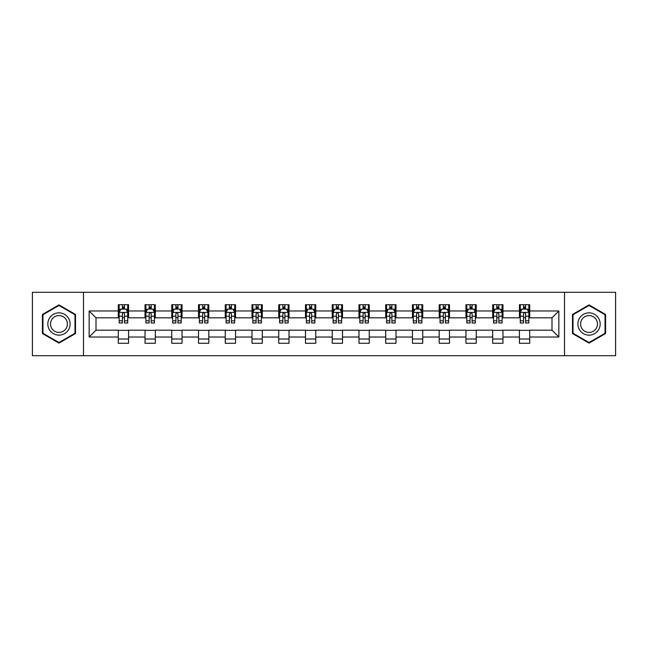 <?xml version="1.0" encoding="UTF-8"?>
<svg xmlns="http://www.w3.org/2000/svg" width="648" height="648" viewBox="0 0 648 648"><rect width="100%" height="100%" fill="white"/><g stroke="black" fill="none" stroke-linecap="round" stroke-linejoin="round"><path stroke-width="0.97" d="M564.513 355.712L615.6 355.712L615.6 292.289L564.513 292.289L564.513 355.712L83.487 355.712L83.487 292.289L32.4 292.289L32.4 355.712L83.487 355.712M564.513 292.289L83.487 292.289M529.716 310.975L529.716 304.714L519.429 304.714L519.429 310.975L502.97 310.975L502.97 304.714L492.683 304.714L492.683 310.975L476.231 310.975L476.231 304.714L465.944 304.714L465.944 310.975L449.485 310.975L449.485 304.714L439.198 304.714L439.198 310.975L422.739 310.975L422.739 304.714L412.46 304.714L412.46 310.975L396.001 310.975L396.001 304.714L385.714 304.714L385.714 310.975L369.255 310.975L369.255 304.714L358.968 304.714L358.968 310.975L342.517 310.975L342.517 304.714L332.23 304.714L332.23 310.975L315.77 310.975L315.77 304.714L305.483 304.714L305.483 310.975L289.032 310.975L289.032 304.714L278.745 304.714L278.745 310.975L262.286 310.975L262.286 304.714L251.999 304.714L251.999 310.975L235.54 310.975L235.54 304.714L225.261 304.714L225.261 310.975L208.802 310.975L208.802 304.714L198.515 304.714L198.515 310.975L182.056 310.975L182.056 304.714L171.769 304.714L171.769 310.975L155.318 310.975L155.318 304.714L145.031 304.714L145.031 310.975L128.571 310.975L128.571 304.714L118.284 304.714L118.284 310.975L89.141 310.975L89.141 337.025L96.001 330.172L118.284 330.172L118.284 343.286L128.571 343.286L128.571 330.172L145.031 330.172L145.031 343.286L155.318 343.286L155.318 330.172L171.769 330.172L171.769 343.286L182.056 343.286L182.056 330.172L198.515 330.172L198.515 343.286L208.802 343.286L208.802 330.172L225.261 330.172L225.261 343.286L235.54 343.286L235.54 330.172L251.999 330.172L251.999 343.286L262.286 343.286L262.286 330.172L278.745 330.172L278.745 343.286L289.032 343.286L289.032 330.172L305.483 330.172L305.483 343.286L315.77 343.286L315.77 330.172L332.23 330.172L332.23 343.286L342.517 343.286L342.517 330.172L358.968 330.172L358.968 343.286L369.255 343.286L369.255 330.172L385.714 330.172L385.714 343.286L396.001 343.286L396.001 330.172L412.46 330.172L412.46 343.286L422.739 343.286L422.739 330.172L439.198 330.172L439.198 343.286L449.485 343.286L449.485 330.172L465.944 330.172L465.944 343.286L476.231 343.286L476.231 330.172L492.683 330.172L492.683 343.286L502.97 343.286L502.97 330.172L519.429 330.172L519.429 343.286L529.716 343.286L529.716 330.172L551.999 330.172L551.999 317.828L529.716 317.828L529.716 310.975L558.86 310.975L558.86 337.025L529.716 337.025M519.429 337.025L502.97 337.025M492.683 337.025L476.231 337.025M465.944 337.025L449.485 337.025M439.198 337.025L422.739 337.025M412.46 337.025L396.001 337.025M385.714 337.025L369.255 337.025M358.968 337.025L342.517 337.025M332.23 337.025L315.77 337.025M305.483 337.025L289.032 337.025M278.745 337.025L262.286 337.025M251.999 337.025L235.54 337.025M225.261 337.025L208.802 337.025M198.515 337.025L182.056 337.025M171.769 337.025L155.318 337.025M145.031 337.025L128.571 337.025M118.284 337.025L89.141 337.025M519.429 310.975L519.429 317.828L502.97 317.828L502.97 310.975M492.683 310.975L492.683 317.828L476.231 317.828L476.231 310.975M465.944 310.975L465.944 317.828L449.485 317.828L449.485 310.975M439.198 310.975L439.198 317.828L422.739 317.828L422.739 310.975M412.46 310.975L412.46 317.828L396.001 317.828L396.001 310.975M385.714 310.975L385.714 317.828L369.255 317.828L369.255 310.975M358.968 310.975L358.968 317.828L342.517 317.828L342.517 310.975M332.23 310.975L332.23 317.828L315.77 317.828L315.77 310.975M305.483 310.975L305.483 317.828L289.032 317.828L289.032 310.975M278.745 310.975L278.745 317.828L262.286 317.828L262.286 310.975M251.999 310.975L251.999 317.828L235.54 317.828L235.54 310.975M225.261 310.975L225.261 317.828L208.802 317.828L208.802 310.975M198.515 310.975L198.515 317.828L182.056 317.828L182.056 310.975M171.769 310.975L171.769 317.828L155.318 317.828L155.318 310.975M145.031 310.975L145.031 317.828L128.571 317.828L128.571 310.975M118.284 310.975L118.284 317.828L96.001 317.828L89.141 310.975M96.001 317.828L96.001 330.172M558.86 337.025L551.999 330.172M551.999 317.828L558.86 310.975M118.284 308.999L119.143 308.999M122.399 308.999L124.457 308.999M127.713 308.999L128.571 308.999M118.284 317.658L119.143 317.658M122.399 317.658L124.457 317.658M127.713 317.658L128.571 317.658M118.284 330.342L128.571 330.342M118.284 339.001L128.571 339.001M145.031 330.342L155.318 330.342M145.031 339.001L155.318 339.001M145.031 308.999L145.889 308.999M149.145 308.999L151.203 308.999M154.459 308.999L155.318 308.999M145.031 317.658L145.889 317.658M149.145 317.658L151.203 317.658M154.459 317.658L155.318 317.658M171.769 330.342L182.056 330.342M171.769 339.001L182.056 339.001M171.769 308.999L172.627 308.999M175.883 308.999L177.941 308.999M181.197 308.999L182.056 308.999M171.769 317.658L172.627 317.658M175.883 317.658L177.941 317.658M181.197 317.658L182.056 317.658M198.515 330.342L208.802 330.342M198.515 339.001L208.802 339.001M198.515 308.999L199.373 308.999M202.63 308.999L204.687 308.999M207.943 308.999L208.802 308.999M198.515 317.658L199.373 317.658M202.63 317.658L204.687 317.658M207.943 317.658L208.802 317.658M225.261 330.342L235.54 330.342M225.261 339.001L235.54 339.001M225.261 308.999L226.112 308.999M229.368 308.999L231.425 308.999M234.689 308.999L235.54 308.999M225.261 317.658L226.112 317.658M229.368 317.658L231.425 317.658M234.689 317.658L235.54 317.658M251.999 330.342L262.286 330.342M251.999 339.001L262.286 339.001M251.999 308.999L252.858 308.999M256.114 308.999L258.171 308.999M261.428 308.999L262.286 308.999M251.999 317.658L252.858 317.658M256.114 317.658L258.171 317.658M261.428 317.658L262.286 317.658M278.745 330.342L289.032 330.342M278.745 339.001L289.032 339.001M278.745 308.999L279.604 308.999M282.86 308.999L284.918 308.999M288.174 308.999L289.032 308.999M278.745 317.658L279.604 317.658M282.86 317.658L284.918 317.658M288.174 317.658L289.032 317.658M305.483 330.342L315.77 330.342M305.483 339.001L315.77 339.001M305.483 308.999L306.342 308.999M309.598 308.999L311.656 308.999M314.912 308.999L315.77 308.999M305.483 317.658L306.342 317.658M309.598 317.658L311.656 317.658M314.912 317.658L315.77 317.658M332.23 330.342L342.517 330.342M332.23 339.001L342.517 339.001M332.23 308.999L333.088 308.999M336.344 308.999L338.402 308.999M341.658 308.999L342.517 308.999M332.23 317.658L333.088 317.658M336.344 317.658L338.402 317.658M341.658 317.658L342.517 317.658M358.968 330.342L369.255 330.342M358.968 339.001L369.255 339.001M358.968 308.999L359.826 308.999M363.083 308.999L365.14 308.999M368.396 308.999L369.255 308.999M358.968 317.658L359.826 317.658M363.083 317.658L365.14 317.658M368.396 317.658L369.255 317.658M385.714 330.342L396.001 330.342M385.714 339.001L396.001 339.001M385.714 308.999L386.573 308.999M389.829 308.999L391.886 308.999M395.142 308.999L396.001 308.999M385.714 317.658L386.573 317.658M389.829 317.658L391.886 317.658M395.142 317.658L396.001 317.658M412.46 330.342L422.739 330.342M412.46 339.001L422.739 339.001M412.46 308.999L413.311 308.999M416.575 308.999L418.632 308.999M421.889 308.999L422.739 308.999M412.46 317.658L413.311 317.658M416.575 317.658L418.632 317.658M421.889 317.658L422.739 317.658M439.198 330.342L449.485 330.342M439.198 339.001L449.485 339.001M439.198 308.999L440.057 308.999M443.313 308.999L445.37 308.999M448.627 308.999L449.485 308.999M439.198 317.658L440.057 317.658M443.313 317.658L445.37 317.658M448.627 317.658L449.485 317.658M465.944 330.342L476.231 330.342M465.944 339.001L476.231 339.001M465.944 308.999L466.803 308.999M470.059 308.999L472.117 308.999M475.373 308.999L476.231 308.999M465.944 317.658L466.803 317.658M470.059 317.658L472.117 317.658M475.373 317.658L476.231 317.658M492.683 330.342L502.97 330.342M492.683 339.001L502.97 339.001M492.683 308.999L493.541 308.999M496.797 308.999L498.855 308.999M502.111 308.999L502.97 308.999M492.683 317.658L493.541 317.658M496.797 317.658L498.855 317.658M502.111 317.658L502.97 317.658M519.429 330.342L529.716 330.342M519.429 339.001L529.716 339.001M519.429 308.999L520.287 308.999M523.544 308.999L525.601 308.999M528.857 308.999L529.716 308.999M519.429 317.658L520.287 317.658M523.544 317.658L525.601 317.658M528.857 317.658L529.716 317.658M58.968 343.1L75.516 333.55L75.516 314.45L58.968 304.9L42.428 314.45L42.428 333.55L58.968 343.1M605.572 314.45L589.032 304.9L572.484 314.45L572.484 333.55L589.032 343.1L605.572 333.55L605.572 314.45M124.457 306.941L122.399 306.941M127.713 320.825L124.457 320.825L124.457 322.971L127.713 322.971L127.713 312.514L126.004 309.088L120.86 309.088L119.143 312.514L119.143 322.971L122.399 322.971L122.399 320.825L119.143 320.825M119.143 312.514L119.143 304.714M127.713 312.514L127.713 304.714M122.399 309.088L122.399 304.714M124.457 304.714L124.457 309.088M124.457 320.825L124.457 313.802C123.776 312.482 123.088 312.482 122.399 313.802L122.399 320.825M68.623 329.573A11.146 11.146 0 0 0 64.541 314.353A11.146 11.146 0 0 0 49.321 318.427A11.146 11.146 0 0 0 53.403 333.647A11.146 11.146 0 0 0 68.623 329.573M66.274 328.22A8.44 8.44 0 0 0 63.188 316.694A8.44 8.44 0 0 0 51.662 319.78A8.44 8.44 0 0 0 54.756 331.306A8.44 8.44 0 0 0 66.274 328.22M42.946 333.25L42.946 314.75L58.968 305.491L74.998 314.75L74.998 333.25L58.968 342.509L42.946 333.25M589.032 312.854A11.146 11.146 0 0 0 577.886 324A11.146 11.146 0 0 0 589.032 335.146A11.146 11.146 0 0 0 600.17 324A11.146 11.146 0 0 0 589.032 312.854M589.032 315.56A8.44 8.44 0 0 0 580.592 324A8.44 8.44 0 0 0 589.032 332.44A8.44 8.44 0 0 0 597.464 324A8.44 8.44 0 0 0 589.032 315.56M605.054 333.25L589.032 342.509L573.002 333.25L573.002 314.75L589.032 305.491L605.054 314.75L605.054 333.25M151.203 306.941L149.145 306.941M154.459 320.825L151.203 320.825L151.203 322.971L154.459 322.971L154.459 312.514L152.742 309.088L147.598 309.088L145.889 312.514L145.889 322.971L149.145 322.971L149.145 320.825L145.889 320.825M145.889 312.514L145.889 304.714M154.459 312.514L154.459 304.714M149.145 309.088L149.145 304.714M151.203 304.714L151.203 309.088M151.203 320.825L151.203 313.802C150.514 312.482 149.826 312.482 149.145 313.802L149.145 320.825M177.941 306.941L175.883 306.941M181.197 320.825L177.941 320.825L177.941 322.971L181.197 322.971L181.197 312.514L179.488 309.088L174.344 309.088L172.627 312.514L172.627 322.971L175.883 322.971L175.883 320.825L172.627 320.825M172.627 312.514L172.627 304.714M181.197 312.514L181.197 304.714M175.883 309.088L175.883 304.714M177.941 304.714L177.941 309.088M177.941 320.825L177.941 313.802C177.26 312.482 176.572 312.482 175.883 313.802L175.883 320.825M204.687 306.941L202.63 306.941M207.943 320.825L204.687 320.825L204.687 322.971L207.943 322.971L207.943 312.514L206.226 309.088L201.083 309.088L199.373 312.514L199.373 322.971L202.63 322.971L202.63 320.825L199.373 320.825M199.373 312.514L199.373 304.714M207.943 312.514L207.943 304.714M202.63 309.088L202.63 304.714M204.687 304.714L204.687 309.088M204.687 320.825L204.687 313.802C203.999 312.482 203.318 312.482 202.63 313.802L202.63 320.825M231.425 306.941L229.368 306.941M234.689 320.825L231.425 320.825L231.425 322.971L234.689 322.971L234.689 312.514L232.972 309.088L227.829 309.088L226.112 312.514L226.112 322.971L229.368 322.971L229.368 320.825L226.112 320.825M226.112 312.514L226.112 304.714M234.689 312.514L234.689 304.714M229.368 309.088L229.368 304.714M231.425 304.714L231.425 309.088M231.425 320.825L231.425 313.802C230.745 312.482 230.056 312.482 229.368 313.802L229.368 320.825M258.171 306.941L256.114 306.941M261.428 320.825L258.171 320.825L258.171 322.971L261.428 322.971L261.428 312.514L259.71 309.088L254.575 309.088L252.858 312.514L252.858 322.971L256.114 322.971L256.114 320.825L252.858 320.825M252.858 312.514L252.858 304.714M261.428 312.514L261.428 304.714M256.114 309.088L256.114 304.714M258.171 304.714L258.171 309.088M258.171 320.825L258.171 313.802C257.483 312.482 256.802 312.482 256.114 313.802L256.114 320.825M284.918 306.941L282.86 306.941M288.174 320.825L284.918 320.825L284.918 322.971L288.174 322.971L288.174 312.514L286.457 309.088L281.313 309.088L279.604 312.514L279.604 322.971L282.86 322.971L282.86 320.825L279.604 320.825M279.604 312.514L279.604 304.714M288.174 312.514L288.174 304.714M282.86 309.088L282.86 304.714M284.918 304.714L284.918 309.088M284.918 320.825L284.918 313.802C284.229 312.482 283.541 312.482 282.86 313.802L282.86 320.825M311.656 306.941L309.598 306.941M314.912 320.825L311.656 320.825L311.656 322.971L314.912 322.971L314.912 312.514L313.203 309.088L308.059 309.088L306.342 312.514L306.342 322.971L309.598 322.971L309.598 320.825L306.342 320.825M306.342 312.514L306.342 304.714M314.912 312.514L314.912 304.714M309.598 309.088L309.598 304.714M311.656 304.714L311.656 309.088M311.656 320.825L311.656 313.802C310.975 312.482 310.287 312.482 309.598 313.802L309.598 320.825M338.402 306.941L336.344 306.941M341.658 320.825L338.402 320.825L338.402 322.971L341.658 322.971L341.658 312.514L339.941 309.088L334.797 309.088L333.088 312.514L333.088 322.971L336.344 322.971L336.344 320.825L333.088 320.825M333.088 312.514L333.088 304.714M341.658 312.514L341.658 304.714M336.344 309.088L336.344 304.714M338.402 304.714L338.402 309.088M338.402 320.825L338.402 313.802C337.713 312.482 337.033 312.482 336.344 313.802L336.344 320.825M365.14 306.941L363.083 306.941M368.396 320.825L365.14 320.825L365.14 322.971L368.396 322.971L368.396 312.514L366.687 309.088L361.544 309.088L359.826 312.514L359.826 322.971L363.083 322.971L363.083 320.825L359.826 320.825M359.826 312.514L359.826 304.714M368.396 312.514L368.396 304.714M363.083 309.088L363.083 304.714M365.14 304.714L365.14 309.088M365.14 320.825L365.14 313.802C364.459 312.482 363.771 312.482 363.083 313.802L363.083 320.825M391.886 306.941L389.829 306.941M395.142 320.825L391.886 320.825L391.886 322.971L395.142 322.971L395.142 312.514L393.425 309.088L388.29 309.088L386.573 312.514L386.573 322.971L389.829 322.971L389.829 320.825L386.573 320.825M386.573 312.514L386.573 304.714M395.142 312.514L395.142 304.714M389.829 309.088L389.829 304.714M391.886 304.714L391.886 309.088M391.886 320.825L391.886 313.802C391.198 312.482 390.517 312.482 389.829 313.802L389.829 320.825M418.632 306.941L416.575 306.941M421.889 320.825L418.632 320.825L418.632 322.971L421.889 322.971L421.889 312.514L420.171 309.088L415.028 309.088L413.311 312.514L413.311 322.971L416.575 322.971L416.575 320.825L413.311 320.825M413.311 312.514L413.311 304.714M421.889 312.514L421.889 304.714M416.575 309.088L416.575 304.714M418.632 304.714L418.632 309.088M418.632 320.825L418.632 313.802C417.944 312.482 417.255 312.482 416.575 313.802L416.575 320.825M445.37 306.941L443.313 306.941M448.627 320.825L445.37 320.825L445.37 322.971L448.627 322.971L448.627 312.514L446.918 309.088L441.774 309.088L440.057 312.514L440.057 322.971L443.313 322.971L443.313 320.825L440.057 320.825M440.057 312.514L440.057 304.714M448.627 312.514L448.627 304.714M443.313 309.088L443.313 304.714M445.37 304.714L445.37 309.088M445.37 320.825L445.37 313.802C444.69 312.482 444.002 312.482 443.313 313.802L443.313 320.825M472.117 306.941L470.059 306.941M475.373 320.825L472.117 320.825L472.117 322.971L475.373 322.971L475.373 312.514L473.656 309.088L468.512 309.088L466.803 312.514L466.803 322.971L470.059 322.971L470.059 320.825L466.803 320.825M466.803 312.514L466.803 304.714M475.373 312.514L475.373 304.714M470.059 309.088L470.059 304.714M472.117 304.714L472.117 309.088M472.117 320.825L472.117 313.802C471.428 312.482 470.748 312.482 470.059 313.802L470.059 320.825M498.855 306.941L496.797 306.941M502.111 320.825L498.855 320.825L498.855 322.971L502.111 322.971L502.111 312.514L500.402 309.088L495.258 309.088L493.541 312.514L493.541 322.971L496.797 322.971L496.797 320.825L493.541 320.825M493.541 312.514L493.541 304.714M502.111 312.514L502.111 304.714M496.797 309.088L496.797 304.714M498.855 304.714L498.855 309.088M498.855 320.825L498.855 313.802C498.174 312.482 497.486 312.482 496.797 313.802L496.797 320.825M525.601 306.941L523.544 306.941M528.857 320.825L525.601 320.825L525.601 322.971L528.857 322.971L528.857 312.514L527.14 309.088L521.996 309.088L520.287 312.514L520.287 322.971L523.544 322.971L523.544 320.825L520.287 320.825M520.287 312.514L520.287 304.714M528.857 312.514L528.857 304.714M523.544 309.088L523.544 304.714M525.601 304.714L525.601 309.088M525.601 320.825L525.601 313.802C524.912 312.482 524.232 312.482 523.544 313.802L523.544 320.825M127.672 312.425L119.183 312.425M119.143 309.29L120.755 309.29M126.101 309.29L127.713 309.29M122.399 316.224L119.143 316.224M127.713 316.224L124.457 316.224M124.457 308.035L122.399 308.035M154.41 312.425L145.93 312.425M145.889 309.29L147.501 309.29M152.847 309.29L154.459 309.29M149.145 316.224L145.889 316.224M154.459 316.224L151.203 316.224M151.203 308.035L149.145 308.035M181.157 312.425L172.668 312.425M172.627 309.29L174.239 309.29M179.585 309.29L181.197 309.29M175.883 316.224L172.627 316.224M181.197 316.224L177.941 316.224M177.941 308.035L175.883 308.035M207.903 312.425L199.414 312.425M199.373 309.29L200.985 309.29M206.331 309.29L207.943 309.29M202.63 316.224L199.373 316.224M207.943 316.224L204.687 316.224M204.687 308.035L202.63 308.035M234.641 312.425L226.16 312.425M226.112 309.29L227.723 309.29M233.078 309.29L234.689 309.29M229.368 316.224L226.112 316.224M234.689 316.224L231.425 316.224M231.425 308.035L229.368 308.035M261.387 312.425L252.898 312.425M252.858 309.29L254.47 309.29M259.816 309.29L261.428 309.29M256.114 316.224L252.858 316.224M261.428 316.224L258.171 316.224M258.171 308.035L256.114 308.035M288.125 312.425L279.644 312.425M279.604 309.29L281.208 309.29M286.562 309.29L288.174 309.29M282.86 316.224L279.604 316.224M288.174 316.224L284.918 316.224M284.918 308.035L282.86 308.035M314.871 312.425L306.382 312.425M306.342 309.29L307.954 309.29M313.3 309.29L314.912 309.29M309.598 316.224L306.342 316.224M314.912 316.224L311.656 316.224M311.656 308.035L309.598 308.035M341.618 312.425L333.129 312.425M333.088 309.29L334.7 309.29M340.046 309.29L341.658 309.29M336.344 316.224L333.088 316.224M341.658 316.224L338.402 316.224M338.402 308.035L336.344 308.035M368.356 312.425L359.875 312.425M359.826 309.29L361.438 309.29M366.792 309.29L368.396 309.29M363.083 316.224L359.826 316.224M368.396 316.224L365.14 316.224M365.14 308.035L363.083 308.035M395.102 312.425L386.613 312.425M386.573 309.29L388.184 309.29M393.53 309.29L395.142 309.29M389.829 316.224L386.573 316.224M395.142 316.224L391.886 316.224M391.886 308.035L389.829 308.035M421.84 312.425L413.359 312.425M413.311 309.29L414.923 309.29M420.277 309.29L421.889 309.29M416.575 316.224L413.311 316.224M421.889 316.224L418.632 316.224M418.632 308.035L416.575 308.035M448.586 312.425L440.097 312.425M440.057 309.29L441.669 309.29M447.015 309.29L448.627 309.29M443.313 316.224L440.057 316.224M448.627 316.224L445.37 316.224M445.37 308.035L443.313 308.035M475.332 312.425L466.844 312.425M466.803 309.29L468.415 309.29M473.761 309.29L475.373 309.29M470.059 316.224L466.803 316.224M475.373 316.224L472.117 316.224M472.117 308.035L470.059 308.035M502.07 312.425L493.59 312.425M493.541 309.29L495.153 309.29M500.499 309.29L502.111 309.29M496.797 316.224L493.541 316.224M502.111 316.224L498.855 316.224M498.855 308.035L496.797 308.035M528.817 312.425L520.328 312.425M520.287 309.29L521.899 309.29M527.245 309.29L528.857 309.29M523.544 316.224L520.287 316.224M528.857 316.224L525.601 316.224M525.601 308.035L523.544 308.035"/></g></svg>
